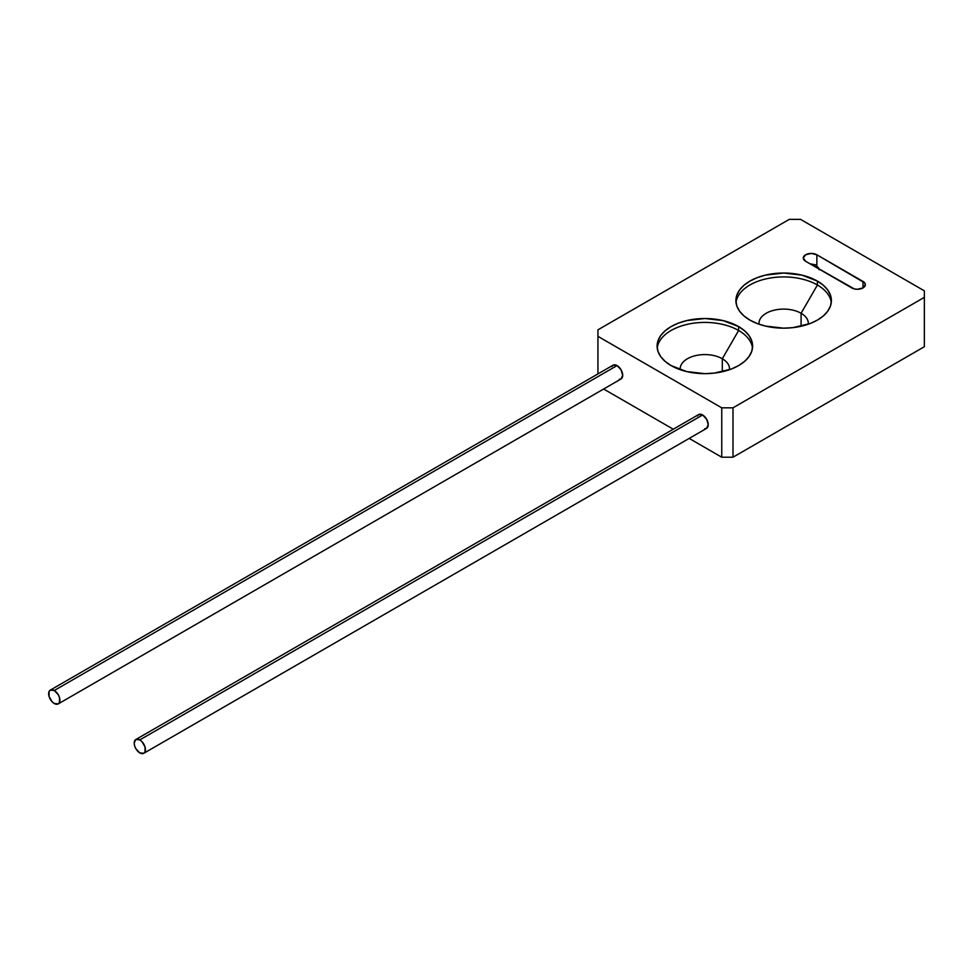 <?xml version="1.0" encoding="UTF-8"?>
<svg xmlns="http://www.w3.org/2000/svg" width="973" height="973" viewBox="0 0 973 973"><rect width="100%" height="100%" fill="white"/><g stroke="black" fill="none" stroke-linecap="round" stroke-linejoin="round"><path stroke-width="1.46" d="M738.629 330.492A47.75 27.572 0 0 0 688.154 324.155A47.75 27.572 0 0 0 657.225 348.03A47.75 27.572 180 0 1 688.154 324.155A47.75 27.572 180 0 1 738.629 330.492L722.307 358.757A24.678 14.242 0 0 0 694.722 355.838A24.678 14.242 0 0 0 680.236 369.704A24.678 14.242 180 0 1 680.188 368.828A24.678 14.242 180 0 1 695.415 355.668A24.678 14.242 180 0 1 722.307 358.757L722.307 371.747L722.307 358.757A24.678 14.242 180 0 1 729.531 368.828A24.678 14.242 180 0 1 729.482 369.704A24.678 14.242 0 0 0 722.307 358.757L738.629 330.492A47.75 27.572 180 0 1 752.494 348.03A47.75 27.572 0 0 0 738.629 330.492L738.629 326.587L738.629 330.492M671.09 365.58A47.75 27.572 180 0 1 657.103 346.084A47.75 27.572 180 0 1 686.585 320.616A47.75 27.572 180 0 1 738.629 326.587L723.134 320.616L704.866 318.512L686.585 320.616L678.327 323.158L671.09 326.587L665.155 330.771L660.74 335.527L658.028 340.708L657.103 346.084L658.028 351.46L660.74 356.629L665.155 361.397L671.09 365.58L686.585 371.552L704.866 373.656L714.182 373.121L731.392 369.01L738.629 365.58L744.564 361.397L748.979 356.629L751.703 351.46L752.615 346.084L751.703 340.708L748.979 335.527L744.564 330.771L738.629 326.587A47.75 27.572 180 0 1 752.615 346.084A47.75 27.572 180 0 1 723.134 371.552A47.75 27.572 180 0 1 671.09 365.58M817.417 285.004A47.75 27.572 0 0 0 766.955 278.667A47.75 27.572 0 0 0 736.014 302.542A47.75 27.572 180 0 1 766.943 278.667A47.75 27.572 180 0 1 817.417 285.004L801.095 313.27A24.678 14.242 0 0 0 773.511 310.351A24.678 14.242 0 0 0 759.025 324.216A24.678 14.242 180 0 1 758.976 323.34A24.678 14.242 180 0 1 774.216 310.18A24.678 14.242 180 0 1 801.095 313.27L801.095 326.259L801.095 313.27A24.678 14.242 180 0 1 808.32 323.34A24.678 14.242 180 0 1 808.283 324.216A24.678 14.242 0 0 0 801.095 313.27L817.417 285.004A47.75 27.572 180 0 1 831.283 302.542A47.75 27.572 0 0 0 817.417 285.004L817.417 281.1L817.417 285.004M749.891 320.093A47.75 27.572 180 0 1 735.904 300.596A47.75 27.572 180 0 1 765.374 275.128A47.75 27.572 180 0 1 817.417 281.1L801.922 275.128L783.654 273.024L765.374 275.128L757.128 277.67L749.891 281.1L743.944 285.271L739.529 290.039L736.816 295.22L735.904 300.596L736.816 305.972L739.529 311.141L743.944 315.909L749.891 320.093L757.128 323.523L765.374 326.064L783.654 328.169L792.971 327.633L810.181 323.523L817.417 320.093L823.365 315.909L827.768 311.141L830.492 305.972L831.404 300.596L830.492 295.22L827.768 290.039L823.365 285.271L817.417 281.1A47.75 27.572 180 0 1 831.404 300.596A47.75 27.572 180 0 1 801.922 326.064A47.75 27.572 180 0 1 749.891 320.093M721.747 407.821L721.747 457.213L689.188 438.409L721.747 457.213L721.747 407.821L597.933 336.342L721.747 407.821L732.997 407.821L924.35 297.349L924.35 346.729L732.997 457.213L732.997 407.821L721.747 407.821M673.267 429.215L603.637 389.018L673.267 429.215M597.933 373.936L597.933 329.835L789.285 219.363L597.933 329.835L597.933 373.936M924.35 290.842L800.536 219.363L924.35 290.842L924.35 297.349L732.997 407.821L732.997 457.213L721.747 457.213L732.997 457.213L924.35 346.729L924.35 290.842M789.285 219.363L800.536 219.363L789.285 219.363M816.858 254.78L811.227 253.43L805.608 254.78L803.272 258.027L805.608 261.275L854.33 288.92L857.383 289.273L863.002 287.923L865.338 284.675L864.729 282.912L816.858 254.78L816.858 265.471L816.858 254.78L863.002 281.428A7.954 4.597 180 0 1 865.338 284.675A7.954 4.597 180 0 1 860.424 288.92A7.954 4.597 180 0 1 851.752 287.923L805.608 261.275A7.954 4.597 180 0 1 803.272 258.027A7.954 4.597 180 0 1 808.186 253.783A7.954 4.597 180 0 1 816.858 254.78M863.002 287.923L863.002 281.428L863.002 287.923M704.768 428.716L706.593 428.363A7.954 4.597 -120 0 0 707.809 421.978A7.954 4.597 -120 0 0 702.615 414.972L139.82 739.894A7.954 4.597 60 0 1 145.026 746.899A7.954 4.597 60 0 1 143.797 753.284A7.954 4.597 60 0 1 139.82 752.883A7.954 4.597 60 0 1 134.627 745.877A7.954 4.597 60 0 1 135.843 739.492A7.954 4.597 60 0 1 139.82 739.894L702.615 414.972A7.954 4.597 -120 0 0 698.626 414.571L697.41 415.982M139.82 739.894L135.843 739.492L134.189 743.141L134.627 745.877L135.843 748.687L139.82 752.883L143.797 753.284L145.026 751.874L145.026 746.899L141.973 741.633L139.82 739.894M143.797 753.284L706.593 428.363L708.235 424.714L706.593 419.168L702.615 414.972L698.626 414.571L135.843 739.492M619.217 379.324L621.042 378.971A7.954 4.597 -120 0 0 622.27 372.598A7.954 4.597 -120 0 0 617.064 365.58L54.281 690.502A7.954 4.597 60 0 1 59.475 697.519A7.954 4.597 60 0 1 58.258 703.893A7.954 4.597 60 0 1 54.281 703.503A7.954 4.597 60 0 1 49.076 696.486A7.954 4.597 60 0 1 50.304 690.112A7.954 4.597 60 0 1 54.281 690.502L617.064 365.58A7.954 4.597 -120 0 0 613.087 365.179L611.871 366.59M54.281 703.503L58.258 703.893L59.475 702.494L59.475 697.519L58.258 694.698L54.281 690.502L50.304 690.112L49.076 691.511L49.076 696.486L52.128 701.764L54.281 703.503M58.258 703.893L621.042 378.971L622.696 375.323L621.042 369.776L617.064 365.58L613.087 365.179L50.304 690.112M809.937 263.78L816.055 264.936L812.431 265.228L816.055 264.936L816.858 266.48A7.954 4.597 180 0 1 819.108 269.071M816.055 264.936L819.193 269.728"/></g></svg>
